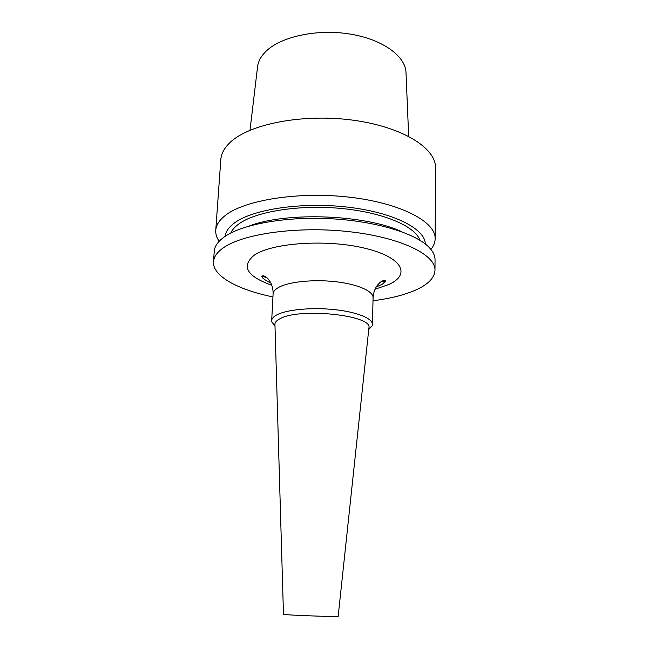 <?xml version="1.0" encoding="UTF-8"?>
<svg xmlns="http://www.w3.org/2000/svg" width="649" height="649" viewBox="0 0 649 649"><rect width="100%" height="100%" fill="white"/><g stroke="black" fill="none" stroke-linecap="round" stroke-linejoin="round"><path stroke-width="0.97" d="M272.937 296.909C238.102 289.843 212.41 276.141 213.497 261.693C213.813 256.996 216.928 252.493 222.834 248.194C242.093 233.867 297.291 225.893 348.894 231.644C400.571 237.299 435.698 254.692 434.984 270.203C434.538 277.991 427.934 284.684 415.157 290.281C403.889 295.117 389.838 298.613 373.013 300.755M434.984 270.203L435.041 259.787C435.065 255.738 433.143 251.658 429.257 247.553C415.993 233.389 375.666 220.976 329.822 218.697C283.994 216.377 240.536 224.651 223.581 237.412L220.944 239.546C216.75 243.343 214.519 247.261 214.243 251.301L213.497 261.693M274.981 325.855L271.874 322.042L271.68 320.598C271.801 318.505 273.594 316.558 277.066 314.757C287.045 309.573 311.82 307.228 334.3 309.597C356.812 311.934 372.761 318.44 372.453 324.468L372.145 325.887L368.754 329.457M274.949 324.597L274.941 324.232C274.998 322.253 276.693 320.411 280.027 318.724C299.473 307.415 372.883 315.268 368.924 327.842L368.883 328.207M283.475 614.335L286.509 614.684C297.802 615.56 339.362 616.972 338.153 616.453L338.153 616.436M401.982 231.847C366.214 214.584 286.331 211.509 249.338 225.982M419.911 240.268C415.417 226.266 382.886 212.247 340.555 208.394C298.256 204.467 254.822 211.752 238.378 224.286C234.662 227.061 232.139 229.965 230.817 232.999M425.265 243.967C425.355 228.846 393.383 212.312 347.239 207.08C301.177 201.75 251.836 209.424 234.029 223.272C228.61 227.401 225.665 231.742 225.195 236.285M430.887 249.403C433.67 246.012 435.09 242.442 435.146 238.71C435.86 221.885 401.09 203.178 349.965 197.247C298.921 191.212 244.267 200.03 225.089 215.622C219.216 220.295 216.101 225.187 215.752 230.281C215.517 234.013 216.652 237.672 219.167 241.266M250.003 130.222L257.515 67.188C258.051 61.988 260.533 57.039 264.97 52.334C279.119 37.18 315.414 28.71 348.813 33.87C382.269 38.932 405.901 56.195 406.014 72.891L408.667 136.322M215.752 230.281L220.822 159.589C221.236 153.635 224.351 147.899 230.16 142.407C249.135 124.081 302.588 113.445 352.383 120.097C402.258 126.628 436.209 148.167 435.503 167.84L435.146 238.71M261.896 276.166L266.617 277.561M380.801 281.942L385.62 280.92M372.453 324.468L373.078 297.713C373.394 291.15 357.591 284.132 335.273 281.674C312.988 279.175 288.407 281.82 278.478 287.499C275.03 289.47 273.237 291.588 273.099 293.867C273.18 289.576 272.28 285.674 270.406 282.169C268.629 279.451 267.218 277.788 266.163 277.196C264.208 275.72 262.78 275.419 261.872 276.304C261.92 277.942 264.906 280.157 270.828 282.94M271.85 285.284C246.693 276.287 240.868 266.22 254.367 255.098C272.077 242.791 326.804 238.994 364.665 248.186C402.745 257.199 411.044 274.592 388.808 284.513L374.992 289.251M376.193 286.988L382.488 284.157L385.628 281.058C384.792 280.108 383.34 280.295 381.279 281.625C380.184 282.128 378.643 283.678 376.671 286.25C374.53 289.6 373.337 293.421 373.078 297.713M368.81 328.873L372.145 325.887M338.153 616.453L368.924 327.842M283.475 614.352L274.941 324.232M274.965 325.263L271.874 322.042M271.68 320.598L273.099 293.867"/></g></svg>
